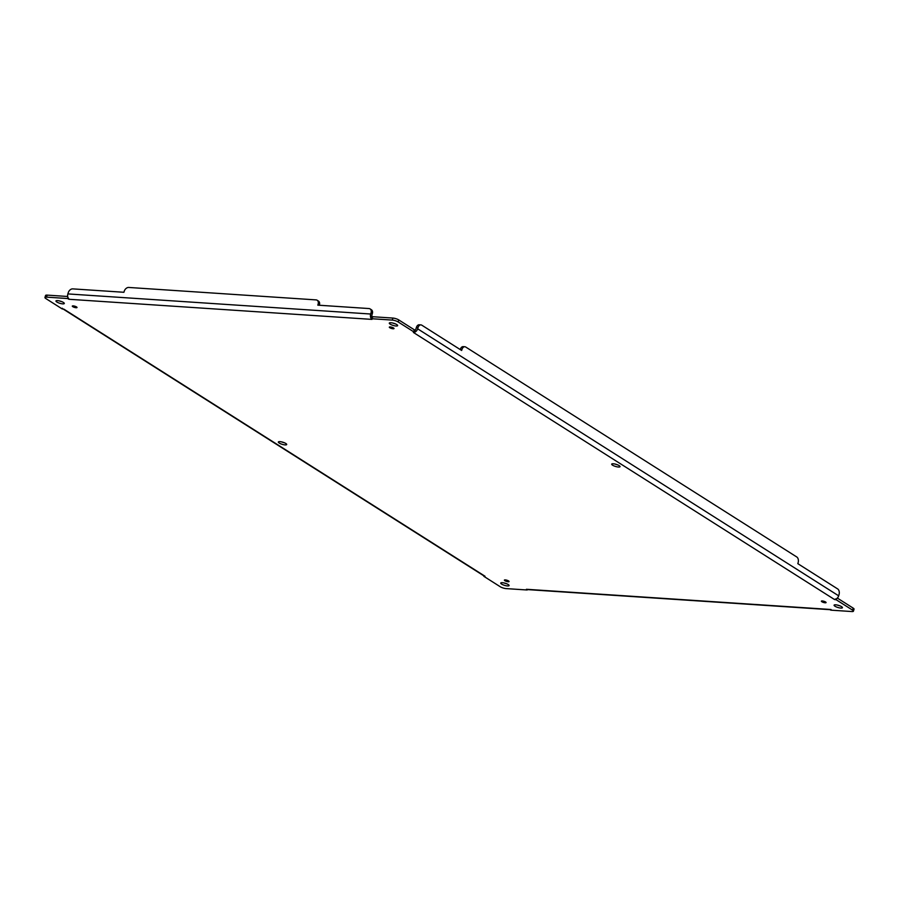<?xml version="1.0" encoding="UTF-8"?>
<svg xmlns="http://www.w3.org/2000/svg" width="899" height="899" viewBox="0 0 899 899"><rect width="100%" height="100%" fill="white"/><g stroke="black" fill="none" stroke-linecap="round" stroke-linejoin="round"><path stroke-width="1.35" d="M393.526 327.978A2.45 0.618 16.8 0 1 394.009 328.562A2.45 0.618 16.8 0 1 391.481 328.45A2.45 0.618 16.8 0 1 389.323 327.146A2.45 0.618 16.8 0 1 390.986 327.045A2.45 0.618 16.8 0 1 393.526 327.978M841.565 606.668A4.36 1.101 16.8 0 1 842.43 607.702A4.36 1.101 16.8 0 1 837.935 607.499A4.36 1.101 16.8 0 1 834.092 605.184A4.36 1.101 16.8 0 1 837.059 605.005A4.36 1.101 16.8 0 1 841.565 606.668M285.826 443.499A4.36 1.101 16.8 0 1 286.691 444.533A4.36 1.101 16.8 0 1 282.207 444.331A4.36 1.101 16.8 0 1 278.353 442.016A4.36 1.101 16.8 0 1 281.32 441.836A4.36 1.101 16.8 0 1 285.826 443.499M619.164 465.626A4.36 1.101 16.8 0 1 620.04 466.66A4.36 1.101 16.8 0 1 615.545 466.457A4.36 1.101 16.8 0 1 611.691 464.142A4.36 1.101 16.8 0 1 614.658 463.963A4.36 1.101 16.8 0 1 619.164 465.626M508.576 580.945A2.45 0.618 16.8 0 1 509.07 581.529A2.45 0.618 16.8 0 1 506.542 581.417A2.45 0.618 16.8 0 1 504.384 580.113A2.45 0.618 16.8 0 1 506.047 580.012A2.45 0.618 16.8 0 1 508.576 580.945M76.516 306.93A2.45 0.618 16.8 0 1 77.011 307.514A2.45 0.618 16.8 0 1 74.482 307.402A2.45 0.618 16.8 0 1 72.313 306.098A2.45 0.618 16.8 0 1 73.988 305.997A2.45 0.618 16.8 0 1 76.516 306.93M825.585 601.993A2.45 0.618 16.8 0 1 826.069 602.577A2.45 0.618 16.8 0 1 823.551 602.465A2.45 0.618 16.8 0 1 821.383 601.161A2.45 0.618 16.8 0 1 823.046 601.06A2.45 0.618 16.8 0 1 825.585 601.993M396.774 324.584A4.36 1.101 16.8 0 1 397.639 325.618A4.36 1.101 16.8 0 1 393.155 325.427A4.36 1.101 16.8 0 1 389.301 323.101A4.36 1.101 16.8 0 1 392.267 322.921A4.36 1.101 16.8 0 1 396.774 324.584M63.436 302.457A4.36 1.101 16.8 0 1 64.301 303.491A4.36 1.101 16.8 0 1 59.806 303.289A4.36 1.101 16.8 0 1 55.963 300.974A4.36 1.101 16.8 0 1 58.918 300.794A4.36 1.101 16.8 0 1 63.436 302.457M508.216 584.53A4.36 1.101 16.8 0 1 509.092 585.575A4.36 1.101 16.8 0 1 504.597 585.373A4.36 1.101 16.8 0 1 500.754 583.058A4.36 1.101 16.8 0 1 503.71 582.878A4.36 1.101 16.8 0 1 508.216 584.53M371.961 319.392L68.953 299.277L67.537 298.524L46.546 297.131A4.36 1.101 -163.2 0 0 44.95 297.502A4.36 1.101 -163.2 0 0 45.827 298.547L62.166 308.919L63.851 309.144L485.022 576.248L483.909 576.371L500.249 586.744A4.36 1.101 -163.2 0 0 506.126 588.598L527.106 589.991L526.421 589.283L829.44 609.398L830.856 610.151L851.836 611.545A4.36 1.101 -163.2 0 0 853.443 611.174A4.36 1.101 -163.2 0 0 852.567 610.129L836.216 599.768L834.542 599.543L413.371 332.439L414.484 332.304L398.133 321.932A4.36 1.101 -163.2 0 0 392.267 320.089L371.276 318.696L371.961 319.392L371.231 318.673M837.306 605.049A4.36 1.101 -163.2 0 0 839.835 605.814M281.567 441.881A4.36 1.101 -163.2 0 0 284.095 442.645M614.905 464.019A4.36 1.101 -163.2 0 0 617.433 464.772M392.515 322.977A4.36 1.101 -163.2 0 0 395.043 323.741M59.165 300.839A4.36 1.101 -163.2 0 0 61.694 301.603M503.957 582.923A4.36 1.101 -163.2 0 0 506.485 583.687M415.214 331.956L414.484 332.304L415.091 330.281L398.751 319.92A4.36 1.101 -163.2 0 0 392.874 318.066L371.894 316.673L371.276 318.696L370.68 317.538A4.135 2.686 -86.2 0 1 370.68 314.021L371.051 312.807A4.36 3.113 -57.6 0 0 370.085 308.908A4.36 3.113 -57.6 0 0 368.972 308.548L317.819 305.154L318.122 304.143A4.36 3.113 -57.6 0 0 317.156 300.244A4.36 3.113 -57.6 0 0 316.032 299.895L128.737 287.455A4.36 3.113 -57.6 0 0 124.219 291.276L123.916 292.276L72.763 288.882A4.36 3.113 -57.6 0 0 68.245 292.703L67.874 293.917A4.135 2.686 93.8 0 0 67.874 297.434L67.537 298.524M413.371 332.439L414.417 332.304M834.384 599.431L836.632 598.7A4.135 2.955 -57.6 0 0 838.666 595.823L839.025 594.599A4.36 2.832 93.8 0 0 837.677 588.935L797.829 563.662L798.132 562.65A4.36 2.832 93.8 0 0 796.784 556.987L465.761 347.059A4.36 2.832 93.8 0 0 464.828 346.744A4.36 2.832 93.8 0 0 461.974 349.464L461.659 350.464L421.811 325.191A4.36 2.832 93.8 0 0 420.878 324.887A4.36 2.832 93.8 0 0 418.024 327.596L417.653 328.82A4.135 2.955 122.4 0 1 415.619 331.697L414.237 332.315M836.632 598.7L836.216 599.768M853.443 611.174L854.05 609.151A4.36 1.101 -163.2 0 0 853.173 608.117L837.34 598.071M829.238 609.387L831.047 609.5L830.856 610.151L831.047 609.5M526.421 589.283L528.23 589.396L527.106 589.991M483.291 575.236L485.022 576.248L483.291 575.236L483.909 576.371M64.009 309.245L63.245 309.054M62.289 308.245L62.166 308.919L62.289 308.245M67.661 296.479L47.164 295.119A4.36 1.101 -163.2 0 0 45.557 295.49L44.95 297.502M69.156 299.288L67.874 297.434M370.905 318.1L371.366 318.763M415.091 330.281L415.619 331.697M420.878 324.887L419.237 324.775A4.36 2.832 93.8 0 0 416.372 327.494L416.001 328.708A1.955 1.393 122.4 0 1 415.046 330.068L413.978 330.416M371.051 312.807L372.332 313.616L371.972 314.841A1.955 1.27 93.8 0 0 371.972 316.504L370.68 317.538M371.894 316.673L372.579 317.381M464.828 346.744L463.176 346.632A4.36 2.832 93.8 0 0 460.322 349.351L460.254 349.576M372.332 313.616A4.36 3.113 -57.6 0 0 371.366 309.717L370.085 308.908M319.314 305.255L319.403 304.963A4.36 3.113 -57.6 0 0 318.437 301.064L317.156 300.244M392.874 318.066L392.267 320.089M398.133 321.932L398.751 319.92M838.666 595.823L417.653 328.82M852.567 610.129L853.173 608.117M46.546 297.131L47.164 295.119M370.68 314.021L67.874 293.917M418.024 327.596L416.372 327.494M460.322 349.351L461.974 349.464M318.122 304.143L319.403 304.963M830.114 609.691L830.845 610.163M829.901 609.668L527.308 589.587M483.965 575.911L63.222 309.076M62.952 308.908L62.155 308.919M414.417 330.326L415.012 330.023"/></g></svg>
